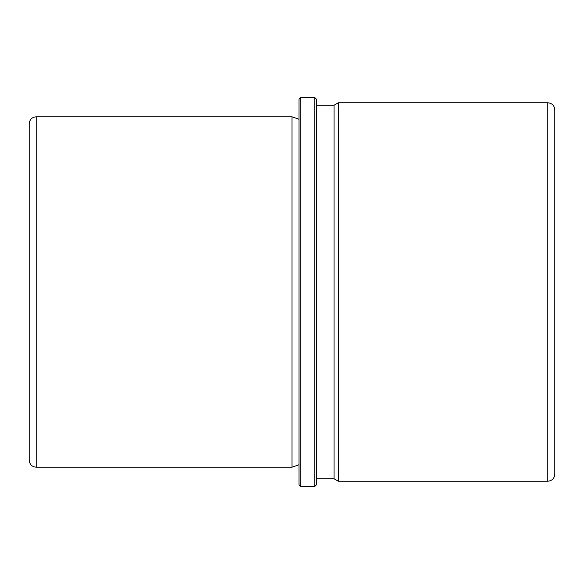 <?xml version="1.0" encoding="UTF-8"?>
<svg xmlns="http://www.w3.org/2000/svg" width="584" height="584" viewBox="0 0 584 584"><rect width="100%" height="100%" fill="white"/><g stroke="black" fill="none" stroke-linecap="round" stroke-linejoin="round"><path stroke-width="0.88" d="M299.008 464.747L292 467.2L292 116.8L36.208 116.8C31.952 117.216 29.616 119.552 29.2 123.808L29.2 433.912M316.528 478.763L334.048 478.763L334.048 105.237L316.528 105.237M334.048 105.237L338.297 102.784L338.297 481.216L334.048 478.763M314.776 486.472L316.528 484.72L316.528 99.28L314.776 97.528L300.76 97.528L300.76 486.472L314.776 486.472L314.776 97.528M299.008 99.28L299.008 484.72L299.008 99.28L300.76 97.528M547.792 102.784L547.792 481.216C552.048 480.8 554.384 478.464 554.8 474.208L554.8 109.792C554.384 105.536 552.048 103.2 547.792 102.784L338.297 102.784M292 467.2L36.208 467.2C31.952 466.784 29.616 464.448 29.2 460.192L29.2 211.364M36.208 467.2L36.208 116.8M299.008 119.253L292 116.8M299.008 484.72L300.76 486.472M547.792 481.216L338.297 481.216"/></g></svg>
